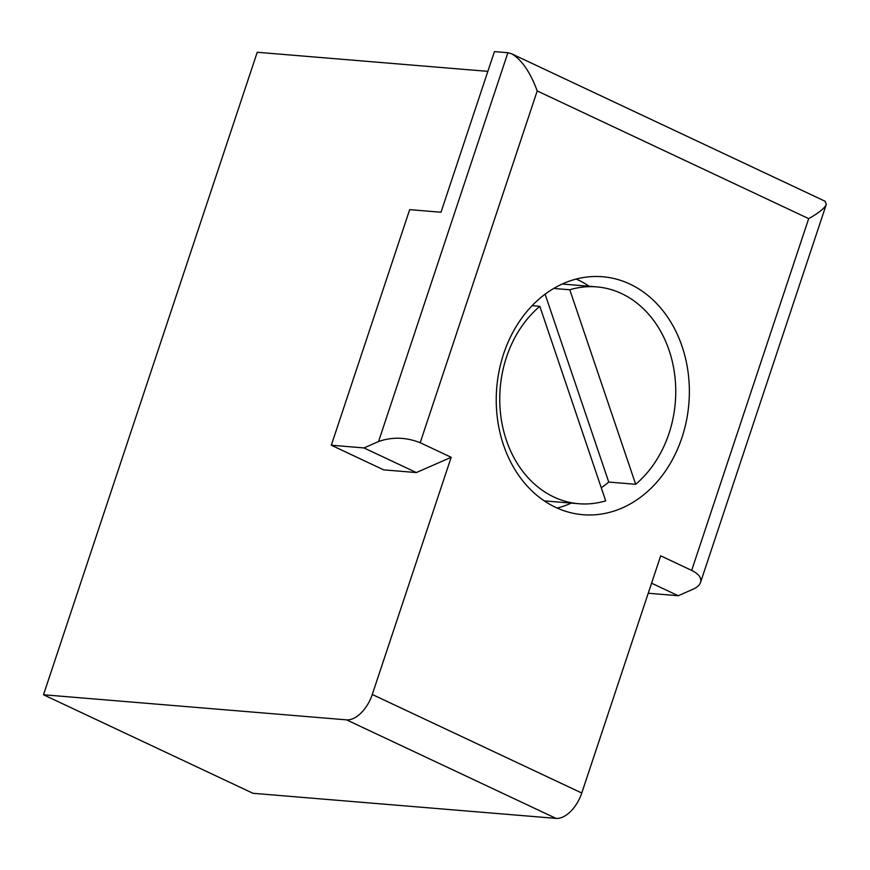 <?xml version="1.0" encoding="UTF-8"?>
<svg xmlns="http://www.w3.org/2000/svg" width="870" height="870" viewBox="0 0 870 870"><rect width="100%" height="100%" fill="white"/><g stroke="black" fill="none" stroke-linecap="round" stroke-linejoin="round"><path stroke-width="1.3" d="M669.117 350.392A108.793 87.837 -85.3 0 1 635.676 484.296L569.796 289.775A108.793 87.837 -85.3 0 1 596.722 286.882A108.793 87.837 -85.3 0 1 669.117 350.392M557.224 508.08A119.386 96.396 94.7 0 0 571.188 503.11M589.142 286.252A119.386 96.396 94.7 0 0 577.745 279.77A119.386 96.396 94.7 0 0 576.179 279.053M363.986 447.93L416.36 472.562L383.681 469.854L331.307 445.222L363.986 447.93L378.548 441.536C392.12 436.762 405.996 437.153 420.188 442.71L451.182 457.294L372.273 694.477L581.769 793.016L660.678 555.821L691.672 570.405C698.795 573.928 701.753 577.941 700.546 582.432C699.589 585.162 697 587.467 692.792 589.338L678.23 595.732L651.576 583.194M545.109 294.19L608.739 482.056A108.793 87.837 -85.3 0 1 601.257 487.755M635.676 484.296L608.739 482.056M605.694 500.837A108.793 87.837 -85.3 0 1 578.768 503.73A108.793 87.837 -85.3 0 1 506.373 440.231A108.793 87.837 -85.3 0 1 539.824 306.327L605.694 500.837M648.226 593.242L678.23 595.732M581.769 793.016A28.634 16.171 115.2 0 1 556.028 818.387L252.996 793.299L43.5 694.76L257.226 52.265L487.852 71.362M539.824 306.327L532.103 305.685M372.273 694.477A28.634 16.171 115.2 0 1 346.532 719.86L43.5 694.76M555.658 507.362A119.386 96.396 94.7 0 0 582.943 514.714A119.386 96.396 94.7 0 0 686.397 420.939A119.386 96.396 94.7 0 0 629.934 284.088A119.386 96.396 94.7 0 0 602.649 276.747A119.386 96.396 94.7 0 0 499.195 370.511A119.386 96.396 94.7 0 0 555.658 507.362M569.796 289.775L553.733 288.448M511.636 53.799L824.956 201.177L826.315 204.341C824.771 208.137 818.898 212.9 808.687 218.631L537.203 90.948C530.221 72.036 521.696 59.66 511.636 53.799L507.895 52.722L494.421 51.613L440.992 212.236L409.683 209.637L331.307 445.222M416.36 472.562L451.182 457.294M346.532 719.86L556.028 818.387M507.895 52.722L378.548 441.536M537.203 90.948L420.188 442.71M808.687 218.631L691.672 570.405M578.768 503.73L544.261 500.881M596.722 286.882L562.216 284.022M826.315 204.341L700.546 582.432"/></g></svg>
